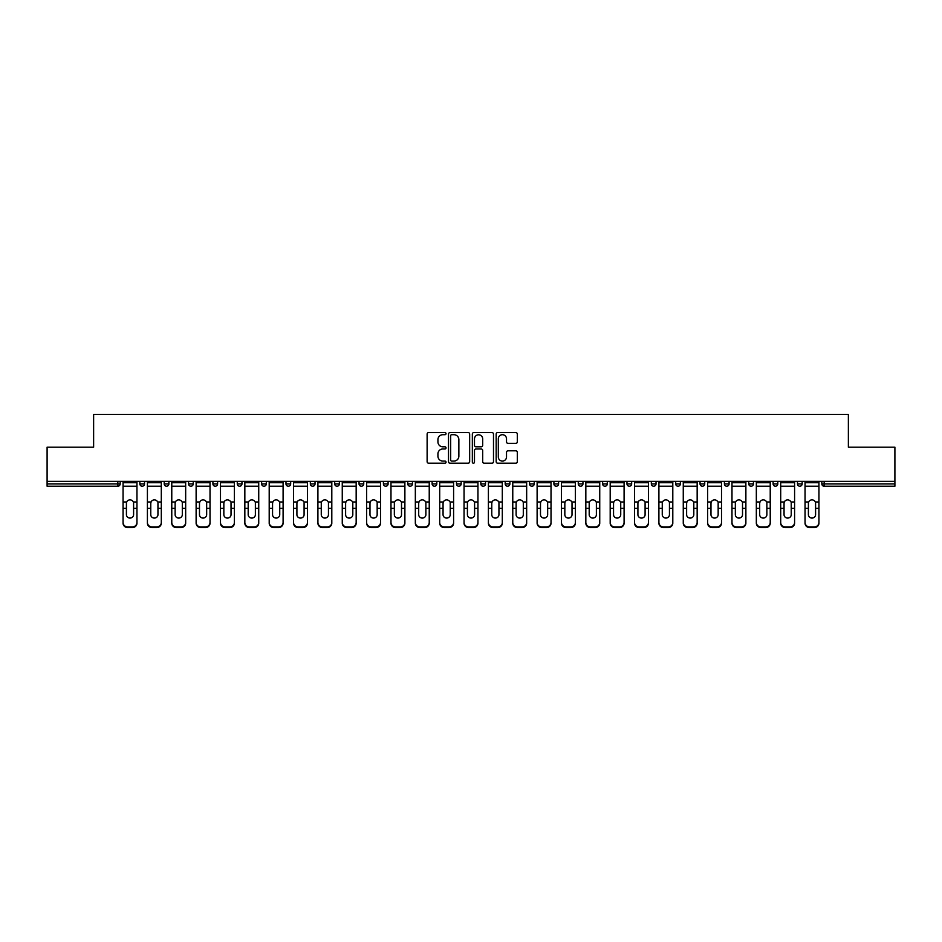 <?xml version="1.0" encoding="UTF-8"?>
<svg xmlns="http://www.w3.org/2000/svg" width="942" height="942" viewBox="0 0 942 942"><rect width="100%" height="100%" fill="white"/><g stroke="black" fill="none" stroke-linecap="round" stroke-linejoin="round"><path stroke-width="1.41" d="M446.025 433.638A1.072 1.072 0 0 0 444.942 432.566L428.669 432.566A1.531 1.531 0 0 0 427.126 434.097L427.126 461.686A1.531 1.531 0 0 0 428.669 463.217L444.942 463.217A1.072 1.072 0 0 0 446.025 462.145A1.072 1.072 0 0 0 444.942 461.074L442.834 461.074A4.898 4.898 0 0 1 437.936 456.163L437.936 453.867A4.898 4.898 0 0 1 442.834 448.969L444.942 448.969A1.072 1.072 0 0 0 446.025 447.897A1.072 1.072 0 0 0 444.942 446.814L442.834 446.814A4.898 4.898 0 0 1 437.936 441.916L437.936 439.62A4.898 4.898 0 0 1 442.834 434.709L444.942 434.709A1.072 1.072 0 0 0 446.025 433.638M515.792 443.376A1.531 1.531 0 0 0 517.323 441.833L517.323 434.097A1.531 1.531 0 0 0 515.792 432.566L497.706 432.566A1.531 1.531 0 0 0 496.175 434.097L496.175 461.686A1.531 1.531 0 0 0 497.706 463.217L515.792 463.217A1.531 1.531 0 0 0 517.323 461.686L517.323 452.337A1.531 1.531 0 0 0 515.792 450.806L508.044 450.806A1.531 1.531 0 0 0 506.513 452.337L506.513 456.976A4.098 4.098 0 0 1 502.416 461.074A4.098 4.098 0 0 1 498.318 456.976L498.318 438.807A4.098 4.098 0 0 1 502.416 434.709A4.098 4.098 0 0 1 506.513 438.807L506.513 441.833A1.531 1.531 0 0 0 508.044 443.376L515.792 443.376M47.1 481.386L47.1 447.191L93.623 447.191L93.623 414.398L848.377 414.398L848.377 447.191L894.9 447.191L894.9 481.386L47.1 481.386L47.1 483.882L117.832 483.882L117.832 481.386M469.658 434.097A1.531 1.531 0 0 0 468.127 432.566L450.041 432.566A1.531 1.531 0 0 0 448.51 434.097L448.51 461.686A1.531 1.531 0 0 0 450.041 463.217L468.127 463.217A1.531 1.531 0 0 0 469.658 461.686L469.658 434.097M473.873 432.566L491.959 432.566A1.531 1.531 0 0 1 493.49 434.097L493.49 461.686A1.531 1.531 0 0 1 491.959 463.217L484.223 463.217A1.531 1.531 0 0 1 482.681 461.686L482.681 450.5A1.531 1.531 0 0 0 481.15 448.969L476.016 448.969A1.531 1.531 0 0 0 474.485 450.5L474.485 462.145A1.072 1.072 0 0 1 473.414 463.217A1.072 1.072 0 0 1 472.342 462.145L472.342 434.097A1.531 1.531 0 0 1 473.873 432.566M120.176 481.386L120.176 483.882A2.343 2.343 0 0 1 117.832 486.225L47.1 486.225L47.1 483.882M894.9 481.386L894.9 486.225L824.168 486.225A2.343 2.343 0 0 1 821.824 483.882L821.824 481.386M139.84 481.386L139.84 483.882L139.84 481.386M117.832 486.225A2.343 2.343 0 0 0 120.176 483.882A2.343 2.343 0 0 1 117.832 486.225L117.832 483.882L120.176 483.882M142.183 486.225A2.343 2.343 0 0 1 139.84 483.882A2.343 2.343 0 0 0 142.183 486.225A2.343 2.343 0 0 0 144.526 483.882L144.526 481.386L144.526 483.882A2.343 2.343 0 0 1 142.183 486.225A2.343 2.343 0 0 1 139.84 483.882L144.526 483.882A2.343 2.343 0 0 1 142.183 486.225M164.202 481.386L164.202 483.882L164.202 481.386M168.889 481.386L168.889 483.882A2.343 2.343 0 0 1 166.546 486.225A2.343 2.343 0 0 1 164.202 483.882A2.343 2.343 0 0 0 166.546 486.225A2.343 2.343 0 0 0 168.889 483.882A2.343 2.343 0 0 1 166.546 486.225A2.343 2.343 0 0 1 164.202 483.882L168.889 483.882M188.553 481.386L188.553 483.882L188.553 481.386M193.24 481.386L193.24 483.882L193.24 481.386M212.916 483.882A2.343 2.343 0 0 0 215.259 486.225A2.343 2.343 0 0 0 217.602 483.882A2.343 2.343 0 0 1 215.259 486.225A2.343 2.343 0 0 0 217.602 483.882L217.602 481.386L217.602 483.882L212.916 483.882A2.343 2.343 0 0 0 215.259 486.225A2.343 2.343 0 0 1 212.916 483.882L212.916 481.386M237.266 483.882A2.343 2.343 0 0 0 239.609 486.225A2.343 2.343 0 0 0 241.953 483.882L241.953 481.386L241.953 483.882L237.266 483.882A2.343 2.343 0 0 0 239.609 486.225A2.343 2.343 0 0 1 237.266 483.882L237.266 481.386M266.315 481.386L266.315 483.882A2.343 2.343 0 0 1 263.972 486.225A2.343 2.343 0 0 1 261.629 483.882L261.629 481.386M288.323 486.225A2.343 2.343 0 0 0 290.666 483.882L290.666 481.386L290.666 483.882A2.343 2.343 0 0 1 288.323 486.225A2.343 2.343 0 0 1 285.979 483.882L285.979 481.386M310.342 481.386L310.342 483.882L310.342 481.386M315.028 481.386L315.028 483.882A2.343 2.343 0 0 1 312.685 486.225A2.343 2.343 0 0 1 310.342 483.882L315.028 483.882A2.343 2.343 0 0 1 312.685 486.225M339.379 481.386L339.379 483.882A2.343 2.343 0 0 1 337.036 486.225A2.343 2.343 0 0 1 334.693 483.882L334.693 481.386M361.398 486.225A2.343 2.343 0 0 0 363.742 483.882L363.742 481.386L363.742 483.882A2.343 2.343 0 0 1 361.398 486.225A2.343 2.343 0 0 1 359.055 483.882L359.055 481.386M388.092 481.386L388.092 483.882A2.343 2.343 0 0 1 385.749 486.225A2.343 2.343 0 0 1 383.406 483.882L383.406 481.386M407.768 481.386L407.768 483.882L407.768 481.386M412.455 481.386L412.455 483.882A2.343 2.343 0 0 1 410.111 486.225A2.343 2.343 0 0 1 407.768 483.882L412.455 483.882A2.343 2.343 0 0 1 410.111 486.225M436.805 481.386L436.805 483.882L432.119 483.882A2.343 2.343 0 0 0 434.462 486.225A2.343 2.343 0 0 1 432.119 483.882L432.119 481.386M458.825 486.225A2.343 2.343 0 0 0 461.168 483.882L461.168 481.386L461.168 483.882A2.343 2.343 0 0 1 458.825 486.225A2.343 2.343 0 0 1 456.481 483.882L456.481 481.386M485.519 481.386L485.519 483.882A2.343 2.343 0 0 1 483.175 486.225A2.343 2.343 0 0 1 480.832 483.882L480.832 481.386M505.195 481.386L505.195 483.882L505.195 481.386M509.881 481.386L509.881 483.882A2.343 2.343 0 0 1 507.538 486.225A2.343 2.343 0 0 1 505.195 483.882L509.881 483.882A2.343 2.343 0 0 1 507.538 486.225M534.232 481.386L534.232 483.882A2.343 2.343 0 0 1 531.889 486.225A2.343 2.343 0 0 1 529.545 483.882L529.545 481.386M553.908 483.882L558.594 483.882A2.343 2.343 0 0 1 556.251 486.225A2.343 2.343 0 0 0 558.594 483.882L558.594 481.386L558.594 483.882A2.343 2.343 0 0 1 556.251 486.225A2.343 2.343 0 0 1 553.908 483.882L553.908 481.386M582.945 481.386L582.945 483.882A2.343 2.343 0 0 1 580.602 486.225A2.343 2.343 0 0 1 578.258 483.882L578.258 481.386M602.621 481.386L602.621 483.882L602.621 481.386M607.307 481.386L607.307 483.882L607.307 481.386M626.972 481.386L626.972 483.882L626.972 481.386M631.658 481.386L631.658 483.882A2.343 2.343 0 0 1 629.315 486.225A2.343 2.343 0 0 1 626.972 483.882L631.658 483.882A2.343 2.343 0 0 1 629.315 486.225M651.334 481.386L651.334 483.882L651.334 481.386M656.021 481.386L656.021 483.882L656.021 481.386M675.685 481.386L675.685 483.882L675.685 481.386M680.371 481.386L680.371 483.882A2.343 2.343 0 0 1 678.028 486.225A2.343 2.343 0 0 1 675.685 483.882A2.343 2.343 0 0 0 678.028 486.225A2.343 2.343 0 0 0 680.371 483.882A2.343 2.343 0 0 1 678.028 486.225A2.343 2.343 0 0 1 675.685 483.882L680.371 483.882M704.734 481.386L704.734 483.882A2.343 2.343 0 0 1 702.391 486.225A2.343 2.343 0 0 1 700.047 483.882L700.047 481.386M729.084 481.386L729.084 483.882L724.398 483.882A2.343 2.343 0 0 0 726.741 486.225A2.343 2.343 0 0 1 724.398 483.882L724.398 481.386M753.447 481.386L753.447 483.882A2.343 2.343 0 0 1 751.104 486.225A2.343 2.343 0 0 1 748.76 483.882L748.76 481.386M773.111 481.386L773.111 483.882L773.111 481.386M777.798 481.386L777.798 483.882A2.343 2.343 0 0 1 775.454 486.225A2.343 2.343 0 0 1 773.111 483.882A2.343 2.343 0 0 0 775.454 486.225A2.343 2.343 0 0 1 773.111 483.882L777.798 483.882A2.343 2.343 0 0 1 775.454 486.225M802.16 481.386L802.16 483.882A2.343 2.343 0 0 1 799.817 486.225A2.343 2.343 0 0 1 797.474 483.882L797.474 481.386M190.896 486.225A2.343 2.343 0 0 1 188.553 483.882A2.343 2.343 0 0 0 190.896 486.225A2.343 2.343 0 0 0 193.24 483.882A2.343 2.343 0 0 1 190.896 486.225A2.343 2.343 0 0 1 188.553 483.882L193.24 483.882A2.343 2.343 0 0 1 190.896 486.225M434.462 486.225A2.343 2.343 0 0 0 436.805 483.882A2.343 2.343 0 0 1 434.462 486.225A2.343 2.343 0 0 1 432.119 483.882M604.964 486.225A2.343 2.343 0 0 1 602.621 483.882L607.307 483.882A2.343 2.343 0 0 1 604.964 486.225A2.343 2.343 0 0 0 607.307 483.882A2.343 2.343 0 0 1 604.964 486.225M653.677 486.225A2.343 2.343 0 0 1 651.334 483.882A2.343 2.343 0 0 0 653.677 486.225A2.343 2.343 0 0 0 656.021 483.882A2.343 2.343 0 0 1 653.677 486.225A2.343 2.343 0 0 1 651.334 483.882L656.021 483.882M726.741 486.225A2.343 2.343 0 0 0 729.084 483.882A2.343 2.343 0 0 1 726.741 486.225A2.343 2.343 0 0 1 724.398 483.882M824.168 481.386L824.168 486.225A2.343 2.343 0 0 1 821.824 483.882L894.9 483.882M451.724 434.709A1.072 1.072 0 0 0 450.653 435.781L450.653 460.002A1.072 1.072 0 0 0 451.724 461.074L453.95 461.074A4.898 4.898 0 0 0 458.86 456.163L458.86 439.62A4.898 4.898 0 0 0 453.95 434.709L451.724 434.709M482.681 438.89A4.098 4.098 0 0 0 478.583 434.792A4.098 4.098 0 0 0 474.485 438.89L474.485 445.283A1.531 1.531 0 0 0 476.016 446.814L481.15 446.814A1.531 1.531 0 0 0 482.681 445.283L482.681 438.89M133.599 503.358L133.599 508.35L136.955 508.35L136.955 481.386M123.061 509.01L123.061 523.163L123.061 501.98L126.699 501.98L126.416 503.358L126.699 501.98A3.591 3.438 0 0 1 133.317 501.98L136.955 501.98M136.955 509.01L136.955 523.163A4.686 4.427 180 0 1 132.269 527.602L132.269 526.943A4.686 4.427 0 0 0 136.955 522.504L136.955 508.35M133.599 514.685A3.591 3.391 180 0 1 130.008 518.076A3.591 3.391 180 0 1 126.416 514.685A3.591 3.391 180 0 0 130.008 518.076A3.591 3.391 180 0 0 133.599 514.685L133.599 508.35M126.416 514.685L126.416 503.358M123.061 522.504A4.686 4.427 0 0 0 127.747 526.943L127.747 527.602L132.269 527.602M127.747 527.602A4.686 4.427 180 0 1 123.061 523.163M127.747 526.943L132.269 526.943M123.061 501.98L123.061 481.386M136.955 522.504L136.955 523.163M157.95 503.358L157.95 508.35L161.306 508.35L161.306 481.386M147.411 509.01L147.411 523.163L147.411 501.98L151.061 501.98L150.767 503.358L151.061 501.98A3.591 3.438 0 0 1 157.667 501.98L161.306 501.98M161.306 509.01L161.306 523.163A4.686 4.427 180 0 1 156.631 527.602L156.631 526.943A4.686 4.427 0 0 0 161.306 522.504L161.306 508.35M157.95 514.685A3.591 3.391 180 0 1 154.358 518.076A3.591 3.391 180 0 1 150.767 514.685A3.591 3.391 180 0 0 154.358 518.076A3.591 3.391 180 0 0 157.95 514.685L157.95 508.35M182.312 503.358L182.312 508.35L185.668 508.35L185.668 481.386M171.774 509.01L171.774 523.163L171.774 501.98L175.412 501.98L175.13 503.358L175.412 501.98A3.591 3.438 0 0 1 182.03 501.98L185.668 501.98M185.668 509.01L185.668 523.163A4.686 4.427 180 0 1 180.982 527.602L180.982 526.943A4.686 4.427 0 0 0 185.668 522.504L185.668 508.35M182.312 514.685A3.591 3.391 180 0 1 178.721 518.076A3.591 3.391 180 0 1 175.13 514.685A3.591 3.391 180 0 0 178.721 518.076A3.591 3.391 180 0 0 182.312 514.685L182.312 508.35M206.663 503.358L206.663 508.35L210.019 508.35L210.019 481.386M196.124 509.01L196.124 523.163L196.124 501.98L199.775 501.98L199.48 503.358L199.775 501.98A3.591 3.438 0 0 1 206.38 501.98L210.019 501.98M210.019 509.01L210.019 523.163A4.686 4.427 180 0 1 205.344 527.602L205.344 526.943A4.686 4.427 0 0 0 210.019 522.504L210.019 508.35M206.663 514.685A3.591 3.391 180 0 1 203.072 518.076A3.591 3.391 180 0 1 199.48 514.685A3.591 3.391 180 0 0 203.072 518.076A3.591 3.391 180 0 0 206.663 514.685L206.663 508.35M231.025 503.358L231.025 508.35L234.381 508.35L234.381 481.386M220.487 509.01L220.487 523.163L220.487 501.98L224.125 501.98L223.843 503.358L224.125 501.98A3.591 3.438 0 0 1 230.743 501.98L234.381 501.98M234.381 509.01L234.381 523.163A4.686 4.427 180 0 1 229.695 527.602L229.695 526.943A4.686 4.427 0 0 0 234.381 522.504L234.381 508.35M231.025 514.685A3.591 3.391 180 0 1 227.434 518.076A3.591 3.391 180 0 1 223.843 514.685A3.591 3.391 180 0 0 227.434 518.076A3.591 3.391 180 0 0 231.025 514.685L231.025 508.35M255.376 503.358L255.376 508.35L258.732 508.35L258.732 481.386M244.838 509.01L244.838 523.163L244.838 501.98L248.488 501.98L248.193 503.358L248.488 501.98A3.591 3.438 0 0 1 255.094 501.98L258.732 501.98M258.732 509.01L258.732 523.163A4.686 4.427 180 0 1 254.057 527.602L254.057 526.943A4.686 4.427 0 0 0 258.732 522.504L258.732 508.35M255.376 514.685A3.591 3.391 180 0 1 251.785 518.076A3.591 3.391 180 0 1 248.193 514.685A3.591 3.391 180 0 0 251.785 518.076A3.591 3.391 180 0 0 255.376 514.685L255.376 508.35M150.767 514.685L150.767 503.358M147.411 522.504A4.686 4.427 0 0 0 152.098 526.943L152.098 527.602L156.631 527.602M152.098 527.602A4.686 4.427 180 0 1 147.411 523.163M152.098 526.943L156.631 526.943M147.411 501.98L147.411 481.386M161.306 522.504L161.306 523.163M175.13 514.685L175.13 503.358M171.774 522.504A4.686 4.427 0 0 0 176.46 526.943L176.46 527.602L180.982 527.602M176.46 527.602A4.686 4.427 180 0 1 171.774 523.163M176.46 526.943L180.982 526.943M171.774 501.98L171.774 481.386M185.668 522.504L185.668 523.163M199.48 514.685L199.48 503.358M196.124 522.504A4.686 4.427 0 0 0 200.811 526.943L200.811 527.602L205.344 527.602M200.811 527.602A4.686 4.427 180 0 1 196.124 523.163M200.811 526.943L205.344 526.943M196.124 501.98L196.124 481.386M210.019 522.504L210.019 523.163M223.843 514.685L223.843 503.358M220.487 522.504A4.686 4.427 0 0 0 225.173 526.943L225.173 527.602L229.695 527.602M225.173 527.602A4.686 4.427 180 0 1 220.487 523.163M225.173 526.943L229.695 526.943M220.487 501.98L220.487 481.386M234.381 522.504L234.381 523.163M248.193 514.685L248.193 503.358M244.838 522.504A4.686 4.427 0 0 0 249.524 526.943L249.524 527.602L254.057 527.602M249.524 527.602A4.686 4.427 180 0 1 244.838 523.163M249.524 526.943L254.057 526.943M244.838 501.98L244.838 481.386M258.732 522.504L258.732 523.163M279.739 503.358L279.739 508.35L283.095 508.35L283.095 481.386M269.2 509.01L269.2 523.163L269.2 501.98L272.839 501.98L272.556 503.358L272.839 501.98A3.591 3.438 0 0 1 279.456 501.98L283.095 501.98M283.095 509.01L283.095 523.163A4.686 4.427 180 0 1 278.408 527.602L278.408 526.943A4.686 4.427 0 0 0 283.095 522.504L283.095 508.35M279.739 514.685A3.591 3.391 180 0 1 276.147 518.076A3.591 3.391 180 0 1 272.556 514.685A3.591 3.391 180 0 0 276.147 518.076A3.591 3.391 180 0 0 279.739 514.685L279.739 508.35M272.556 514.685L272.556 503.358M269.2 522.504A4.686 4.427 0 0 0 273.887 526.943L273.887 527.602L278.408 527.602M273.887 527.602A4.686 4.427 180 0 1 269.2 523.163M273.887 526.943L278.408 526.943M269.2 501.98L269.2 481.386M283.095 522.504L283.095 523.163M304.089 503.358L304.089 508.35L307.445 508.35L307.445 481.386M293.551 509.01L293.551 523.163L293.551 501.98L297.201 501.98L296.907 503.358L297.201 501.98A3.591 3.438 0 0 1 303.807 501.98L307.445 501.98M307.445 509.01L307.445 523.163A4.686 4.427 180 0 1 302.771 527.602L302.771 526.943A4.686 4.427 0 0 0 307.445 522.504L307.445 508.35M304.089 514.685A3.591 3.391 180 0 1 300.498 518.076A3.591 3.391 180 0 1 296.907 514.685A3.591 3.391 180 0 0 300.498 518.076A3.591 3.391 180 0 0 304.089 514.685L304.089 508.35M296.907 514.685L296.907 503.358M293.551 522.504A4.686 4.427 0 0 0 298.237 526.943L298.237 527.602L302.771 527.602M298.237 527.602A4.686 4.427 180 0 1 293.551 523.163M298.237 526.943L302.771 526.943M293.551 501.98L293.551 481.386M307.445 522.504L307.445 523.163M328.452 503.358L328.452 508.35L331.808 508.35L331.808 481.386M331.808 509.01L331.808 523.163A4.686 4.427 180 0 1 327.121 527.602L327.121 526.943L322.6 526.943A4.686 4.427 0 0 1 317.913 522.504L317.913 501.98L321.552 501.98L321.269 503.358L321.552 501.98A3.591 3.438 0 0 1 328.169 501.98L331.808 501.98M321.269 509.01L321.269 514.685A3.591 3.391 180 0 0 324.86 518.076A3.591 3.391 180 0 1 321.269 514.685L321.269 503.358M322.6 526.943L322.6 527.602L327.121 527.602M322.6 527.602A4.686 4.427 180 0 1 317.913 523.163M327.121 526.943A4.686 4.427 0 0 0 331.808 522.504L331.808 508.35M324.86 518.076A3.591 3.391 180 0 0 328.452 514.685L328.452 508.35M317.913 501.98L317.913 481.386M331.808 522.504L331.808 523.163M352.803 503.358L352.803 508.35L356.17 508.35L356.17 481.386M342.264 509.01L342.264 523.163L342.264 501.98L345.914 501.98L345.62 503.358L345.914 501.98A3.591 3.438 0 0 1 352.52 501.98L356.17 501.98M356.17 509.01L356.17 523.163A4.686 4.427 180 0 1 351.484 527.602L351.484 526.943A4.686 4.427 0 0 0 356.17 522.504L356.17 508.35M352.803 514.685A3.591 3.391 180 0 1 349.211 518.076A3.591 3.391 180 0 1 345.62 514.685A3.591 3.391 180 0 0 349.211 518.076A3.591 3.391 180 0 0 352.803 514.685L352.803 508.35M345.62 514.685L345.62 503.358M342.264 522.504A4.686 4.427 0 0 0 346.95 526.943L346.95 527.602L351.484 527.602M346.95 527.602A4.686 4.427 180 0 1 342.264 523.163M346.95 526.943L351.484 526.943M342.264 501.98L342.264 481.386M356.17 522.504L356.17 523.163M377.165 503.358L377.165 508.35L380.521 508.35L380.521 481.386M366.626 509.01L366.626 523.163L366.626 501.98L370.265 501.98L369.982 503.358L370.265 501.98A3.591 3.438 0 0 1 376.882 501.98L380.521 501.98M380.521 509.01L380.521 523.163A4.686 4.427 180 0 1 375.834 527.602L375.834 526.943A4.686 4.427 0 0 0 380.521 522.504L380.521 508.35M377.165 514.685A3.591 3.391 180 0 1 373.574 518.076A3.591 3.391 180 0 1 369.982 514.685A3.591 3.391 180 0 0 373.574 518.076A3.591 3.391 180 0 0 377.165 514.685L377.165 508.35M369.982 514.685L369.982 503.358M366.626 522.504A4.686 4.427 0 0 0 371.313 526.943L371.313 527.602L375.834 527.602M371.313 527.602A4.686 4.427 180 0 1 366.626 523.163M371.313 526.943L375.834 526.943M366.626 501.98L366.626 481.386M380.521 522.504L380.521 523.163M401.516 503.358L401.516 508.35L404.883 508.35L404.883 481.386M390.977 509.01L390.977 523.163L390.977 501.98L394.627 501.98L394.345 503.358L394.627 501.98A3.591 3.438 0 0 1 401.233 501.98L404.883 501.98M404.883 509.01L404.883 523.163A4.686 4.427 180 0 1 400.197 527.602L400.197 526.943A4.686 4.427 0 0 0 404.883 522.504L404.883 508.35M401.516 514.685A3.591 3.391 180 0 1 397.924 518.076A3.591 3.391 180 0 1 394.345 514.685A3.591 3.391 180 0 0 397.924 518.076A3.591 3.391 180 0 0 401.516 514.685L401.516 508.35M394.345 514.685L394.345 503.358M390.977 522.504A4.686 4.427 0 0 0 395.664 526.943L395.664 527.602L400.197 527.602M395.664 527.602A4.686 4.427 180 0 1 390.977 523.163M395.664 526.943L400.197 526.943M390.977 501.98L390.977 481.386M404.883 522.504L404.883 523.163M425.878 503.358L425.878 508.35L429.234 508.35L429.234 481.386M415.34 509.01L415.34 523.163L415.34 501.98L418.978 501.98L418.695 503.358L418.978 501.98A3.591 3.438 0 0 1 425.596 501.98L429.234 501.98M429.234 509.01L429.234 523.163A4.686 4.427 180 0 1 424.548 527.602L424.548 526.943A4.686 4.427 0 0 0 429.234 522.504L429.234 508.35M425.878 514.685A3.591 3.391 180 0 1 422.287 518.076A3.591 3.391 180 0 1 418.695 514.685A3.591 3.391 180 0 0 422.287 518.076A3.591 3.391 180 0 0 425.878 514.685L425.878 508.35M418.695 514.685L418.695 503.358M415.34 522.504A4.686 4.427 0 0 0 420.026 526.943L420.026 527.602L424.548 527.602M420.026 527.602A4.686 4.427 180 0 1 415.34 523.163M420.026 526.943L424.548 526.943M415.34 501.98L415.34 481.386M429.234 522.504L429.234 523.163M450.229 503.358L450.229 508.35L453.597 508.35L453.597 481.386M439.69 509.01L439.69 523.163L439.69 501.98L443.341 501.98L443.058 503.358L443.341 501.98A3.591 3.438 0 0 1 449.946 501.98L453.597 501.98M453.597 509.01L453.597 523.163A4.686 4.427 180 0 1 448.91 527.602L448.91 526.943A4.686 4.427 0 0 0 453.597 522.504L453.597 508.35M450.229 514.685A3.591 3.391 180 0 1 446.638 518.076A3.591 3.391 180 0 1 443.058 514.685A3.591 3.391 180 0 0 446.638 518.076A3.591 3.391 180 0 0 450.229 514.685L450.229 508.35M443.058 514.685L443.058 503.358M439.69 522.504A4.686 4.427 0 0 0 444.377 526.943L444.377 527.602L448.91 527.602M444.377 527.602A4.686 4.427 180 0 1 439.69 523.163M444.377 526.943L448.91 526.943M439.69 501.98L439.69 481.386M453.597 522.504L453.597 523.163M474.591 503.358L474.591 508.35L477.947 508.35L477.947 481.386M464.053 522.504A4.686 4.427 0 0 0 468.739 526.943L468.739 527.602A4.686 4.427 180 0 1 464.053 523.163L464.053 501.98L467.691 501.98L467.409 503.358L467.691 501.98A3.591 3.438 0 0 1 474.309 501.98L477.947 501.98M477.947 509.01L477.947 523.163A4.686 4.427 180 0 1 473.261 527.602L473.261 526.943A4.686 4.427 0 0 0 477.947 522.504L477.947 508.35M467.409 509.01L467.409 514.685A3.591 3.391 180 0 0 471 518.076A3.591 3.391 180 0 1 467.409 514.685L467.409 503.358M468.739 527.602L473.261 527.602M468.739 526.943L473.261 526.943M471 518.076A3.591 3.391 180 0 0 474.591 514.685L474.591 508.35M464.053 501.98L464.053 481.386M477.947 522.504L477.947 523.163M498.942 503.358L498.942 508.35L502.31 508.35L502.31 481.386M488.403 509.01L488.403 523.163L488.403 501.98L492.054 501.98L491.771 503.358L492.054 501.98A3.591 3.438 0 0 1 498.659 501.98L502.31 501.98M502.31 509.01L502.31 523.163A4.686 4.427 180 0 1 497.623 527.602L497.623 526.943A4.686 4.427 0 0 0 502.31 522.504L502.31 508.35M498.942 514.685A3.591 3.391 180 0 1 495.362 518.076A3.591 3.391 180 0 1 491.771 514.685A3.591 3.391 180 0 0 495.362 518.076A3.591 3.391 180 0 0 498.942 514.685L498.942 508.35M491.771 514.685L491.771 503.358M488.403 522.504A4.686 4.427 0 0 0 493.09 526.943L493.09 527.602L497.623 527.602M493.09 527.602A4.686 4.427 180 0 1 488.403 523.163M493.09 526.943L497.623 526.943M488.403 501.98L488.403 481.386M502.31 522.504L502.31 523.163M523.305 503.358L523.305 508.35L526.66 508.35L526.66 481.386M512.766 509.01L512.766 523.163L512.766 501.98L516.404 501.98L516.122 503.358L516.404 501.98A3.591 3.438 0 0 1 523.022 501.98L526.66 501.98M526.66 509.01L526.66 523.163A4.686 4.427 180 0 1 521.974 527.602L521.974 526.943A4.686 4.427 0 0 0 526.66 522.504L526.66 508.35M523.305 514.685A3.591 3.391 180 0 1 519.713 518.076A3.591 3.391 180 0 1 516.122 514.685A3.591 3.391 180 0 0 519.713 518.076A3.591 3.391 180 0 0 523.305 514.685L523.305 508.35M516.122 514.685L516.122 503.358M512.766 522.504A4.686 4.427 0 0 0 517.452 526.943L517.452 527.602L521.974 527.602M517.452 527.602A4.686 4.427 180 0 1 512.766 523.163M517.452 526.943L521.974 526.943M512.766 501.98L512.766 481.386M526.66 522.504L526.66 523.163M547.655 503.358L547.655 508.35L551.023 508.35L551.023 481.386M537.117 509.01L537.117 523.163L537.117 501.98L540.767 501.98L540.484 503.358L540.767 501.98A3.591 3.438 0 0 1 547.373 501.98L551.023 501.98M551.023 509.01L551.023 523.163A4.686 4.427 180 0 1 546.336 527.602L546.336 526.943A4.686 4.427 0 0 0 551.023 522.504L551.023 508.35M547.655 514.685A3.591 3.391 180 0 1 544.076 518.076A3.591 3.391 180 0 1 540.484 514.685A3.591 3.391 180 0 0 544.076 518.076A3.591 3.391 180 0 0 547.655 514.685L547.655 508.35M540.484 514.685L540.484 503.358M537.117 522.504A4.686 4.427 0 0 0 541.803 526.943L541.803 527.602L546.336 527.602M541.803 527.602A4.686 4.427 180 0 1 537.117 523.163M541.803 526.943L546.336 526.943M537.117 501.98L537.117 481.386M551.023 522.504L551.023 523.163M572.018 503.358L572.018 508.35L575.374 508.35L575.374 481.386M561.479 522.504A4.686 4.427 0 0 0 566.166 526.943L566.166 527.602A4.686 4.427 180 0 1 561.479 523.163L561.479 501.98L565.118 501.98L564.835 503.358L565.118 501.98A3.591 3.438 0 0 1 571.735 501.98L575.374 501.98M575.374 509.01L575.374 523.163A4.686 4.427 180 0 1 570.687 527.602L570.687 526.943A4.686 4.427 0 0 0 575.374 522.504L575.374 508.35M564.835 509.01L564.835 514.685A3.591 3.391 180 0 0 568.426 518.076A3.591 3.391 180 0 1 564.835 514.685L564.835 503.358M566.166 527.602L570.687 527.602M566.166 526.943L570.687 526.943M568.426 518.076A3.591 3.391 180 0 0 572.018 514.685L572.018 508.35M561.479 501.98L561.479 481.386M575.374 522.504L575.374 523.163M596.38 503.358L596.38 508.35L599.736 508.35L599.736 481.386M599.736 509.01L599.736 523.163A4.686 4.427 180 0 1 595.05 527.602L595.05 526.943L590.516 526.943A4.686 4.427 0 0 1 585.83 522.504L585.83 501.98L589.48 501.98L589.197 503.358L589.48 501.98A3.591 3.438 0 0 1 596.086 501.98L599.736 501.98M589.197 509.01L589.197 514.685A3.591 3.391 180 0 0 592.789 518.076A3.591 3.391 180 0 1 589.197 514.685L589.197 503.358M590.516 526.943L590.516 527.602L595.05 527.602M590.516 527.602A4.686 4.427 180 0 1 585.83 523.163M595.05 526.943A4.686 4.427 0 0 0 599.736 522.504L599.736 508.35M592.789 518.076A3.591 3.391 180 0 0 596.38 514.685L596.38 508.35M585.83 501.98L585.83 481.386M599.736 522.504L599.736 523.163M620.731 503.358L620.731 508.35L624.087 508.35L624.087 481.386M624.087 509.01L624.087 523.163A4.686 4.427 180 0 1 619.4 527.602L619.4 526.943L614.879 526.943A4.686 4.427 0 0 1 610.192 522.504L610.192 501.98L613.831 501.98L613.548 503.358L613.831 501.98A3.591 3.438 0 0 1 620.448 501.98L624.087 501.98M613.548 509.01L613.548 514.685A3.591 3.391 180 0 0 617.14 518.076A3.591 3.391 180 0 1 613.548 514.685L613.548 503.358M614.879 526.943L614.879 527.602L619.4 527.602M614.879 527.602A4.686 4.427 180 0 1 610.192 523.163M619.4 526.943A4.686 4.427 0 0 0 624.087 522.504L624.087 508.35M617.14 518.076A3.591 3.391 180 0 0 620.731 514.685L620.731 508.35M610.192 501.98L610.192 481.386M624.087 522.504L624.087 523.163M645.093 503.358L645.093 508.35L648.449 508.35L648.449 481.386M648.449 509.01L648.449 523.163A4.686 4.427 180 0 1 643.763 527.602L643.763 526.943L639.229 526.943A4.686 4.427 0 0 1 634.555 522.504L634.555 501.98L638.193 501.98L637.911 503.358L638.193 501.98A3.591 3.438 0 0 1 644.799 501.98L648.449 501.98M637.911 509.01L637.911 514.685A3.591 3.391 180 0 0 641.502 518.076A3.591 3.391 180 0 1 637.911 514.685L637.911 503.358M639.229 526.943L639.229 527.602L643.763 527.602M639.229 527.602A4.686 4.427 180 0 1 634.555 523.163M643.763 526.943A4.686 4.427 0 0 0 648.449 522.504L648.449 508.35M641.502 518.076A3.591 3.391 180 0 0 645.093 514.685L645.093 508.35M634.555 501.98L634.555 481.386M648.449 522.504L648.449 523.163M669.444 503.358L669.444 508.35L672.8 508.35L672.8 481.386M658.905 509.01L658.905 523.163L658.905 501.98L662.544 501.98L662.261 503.358L662.544 501.98A3.591 3.438 0 0 1 669.161 501.98L672.8 501.98M672.8 509.01L672.8 523.163A4.686 4.427 180 0 1 668.113 527.602L668.113 526.943A4.686 4.427 0 0 0 672.8 522.504L672.8 508.35M669.444 514.685A3.591 3.391 180 0 1 665.853 518.076A3.591 3.391 180 0 1 662.261 514.685A3.591 3.391 180 0 0 665.853 518.076A3.591 3.391 180 0 0 669.444 514.685L669.444 508.35M662.261 514.685L662.261 503.358M658.905 522.504A4.686 4.427 0 0 0 663.592 526.943L663.592 527.602L668.113 527.602M663.592 527.602A4.686 4.427 180 0 1 658.905 523.163M663.592 526.943L668.113 526.943M658.905 501.98L658.905 481.386M672.8 522.504L672.8 523.163M693.807 503.358L693.807 508.35L697.162 508.35L697.162 481.386M683.268 509.01L683.268 523.163L683.268 501.98L686.906 501.98L686.624 503.358L686.906 501.98A3.591 3.438 0 0 1 693.512 501.98L697.162 501.98M697.162 509.01L697.162 523.163A4.686 4.427 180 0 1 692.476 527.602L692.476 526.943A4.686 4.427 0 0 0 697.162 522.504L697.162 508.35M693.807 514.685A3.591 3.391 180 0 1 690.215 518.076A3.591 3.391 180 0 1 686.624 514.685A3.591 3.391 180 0 0 690.215 518.076A3.591 3.391 180 0 0 693.807 514.685L693.807 508.35M686.624 514.685L686.624 503.358M683.268 522.504A4.686 4.427 0 0 0 687.943 526.943L687.943 527.602L692.476 527.602M687.943 527.602A4.686 4.427 180 0 1 683.268 523.163M687.943 526.943L692.476 526.943M683.268 501.98L683.268 481.386M697.162 522.504L697.162 523.163M718.157 503.358L718.157 508.35L721.513 508.35L721.513 481.386M707.619 509.01L707.619 523.163L707.619 501.98L711.257 501.98L710.974 503.358L711.257 501.98A3.591 3.438 0 0 1 717.875 501.98L721.513 501.98M721.513 509.01L721.513 523.163A4.686 4.427 180 0 1 716.827 527.602L716.827 526.943A4.686 4.427 0 0 0 721.513 522.504L721.513 508.35M718.157 514.685A3.591 3.391 180 0 1 714.566 518.076A3.591 3.391 180 0 1 710.974 514.685A3.591 3.391 180 0 0 714.566 518.076A3.591 3.391 180 0 0 718.157 514.685L718.157 508.35M710.974 514.685L710.974 503.358M707.619 522.504A4.686 4.427 0 0 0 712.305 526.943L712.305 527.602L716.827 527.602M712.305 527.602A4.686 4.427 180 0 1 707.619 523.163M712.305 526.943L716.827 526.943M707.619 501.98L707.619 481.386M721.513 522.504L721.513 523.163M742.52 503.358L742.52 508.35L745.876 508.35L745.876 481.386M731.981 509.01L731.981 523.163L731.981 501.98L735.62 501.98L735.337 503.358L735.62 501.98A3.591 3.438 0 0 1 742.225 501.98L745.876 501.98M745.876 509.01L745.876 523.163A4.686 4.427 180 0 1 741.189 527.602L741.189 526.943A4.686 4.427 0 0 0 745.876 522.504L745.876 508.35M742.52 514.685A3.591 3.391 180 0 1 738.928 518.076A3.591 3.391 180 0 1 735.337 514.685A3.591 3.391 180 0 0 738.928 518.076A3.591 3.391 180 0 0 742.52 514.685L742.52 508.35M735.337 514.685L735.337 503.358M731.981 522.504A4.686 4.427 0 0 0 736.656 526.943L736.656 527.602L741.189 527.602M736.656 527.602A4.686 4.427 180 0 1 731.981 523.163M736.656 526.943L741.189 526.943M731.981 501.98L731.981 481.386M745.876 522.504L745.876 523.163M766.87 503.358L766.87 508.35L770.226 508.35L770.226 481.386M756.332 509.01L756.332 523.163L756.332 501.98L759.97 501.98L759.688 503.358L759.97 501.98A3.591 3.438 0 0 1 766.588 501.98L770.226 501.98M770.226 509.01L770.226 523.163A4.686 4.427 180 0 1 765.54 527.602L765.54 526.943A4.686 4.427 0 0 0 770.226 522.504L770.226 508.35M766.87 514.685A3.591 3.391 180 0 1 763.279 518.076A3.591 3.391 180 0 1 759.688 514.685A3.591 3.391 180 0 0 763.279 518.076A3.591 3.391 180 0 0 766.87 514.685L766.87 508.35M759.688 514.685L759.688 503.358M756.332 522.504A4.686 4.427 0 0 0 761.018 526.943L761.018 527.602L765.54 527.602M761.018 527.602A4.686 4.427 180 0 1 756.332 523.163M761.018 526.943L765.54 526.943M756.332 501.98L756.332 481.386M770.226 522.504L770.226 523.163M791.233 503.358L791.233 508.35L794.589 508.35L794.589 481.386M780.694 522.504A4.686 4.427 0 0 0 785.369 526.943L785.369 527.602A4.686 4.427 180 0 1 780.694 523.163L780.694 501.98L784.333 501.98L784.05 503.358L784.333 501.98A3.591 3.438 0 0 1 790.939 501.98L794.589 501.98M794.589 509.01L794.589 523.163A4.686 4.427 180 0 1 789.902 527.602L789.902 526.943A4.686 4.427 0 0 0 794.589 522.504L794.589 508.35M784.05 509.01L784.05 514.685A3.591 3.391 180 0 0 787.642 518.076A3.591 3.391 180 0 1 784.05 514.685L784.05 503.358M785.369 527.602L789.902 527.602M785.369 526.943L789.902 526.943M787.642 518.076A3.591 3.391 180 0 0 791.233 514.685L791.233 508.35M780.694 501.98L780.694 481.386M794.589 522.504L794.589 523.163M815.584 503.358L815.584 508.35L818.939 508.35L818.939 481.386M805.045 522.504A4.686 4.427 0 0 0 809.731 526.943L809.731 527.602A4.686 4.427 180 0 1 805.045 523.163L805.045 501.98L808.683 501.98L808.401 503.358L808.683 501.98A3.591 3.438 0 0 1 815.301 501.98L818.939 501.98M818.939 509.01L818.939 523.163A4.686 4.427 180 0 1 814.253 527.602L814.253 526.943A4.686 4.427 0 0 0 818.939 522.504L818.939 508.35M808.401 509.01L808.401 514.685A3.591 3.391 180 0 0 811.992 518.076A3.591 3.391 180 0 1 808.401 514.685L808.401 503.358M809.731 527.602L814.253 527.602M809.731 526.943L814.253 526.943M811.992 518.076A3.591 3.391 180 0 0 815.584 514.685L815.584 508.35M805.045 501.98L805.045 481.386M818.939 522.504L818.939 523.163M239.609 486.225A2.343 2.343 0 0 0 241.953 483.882M263.972 486.225A2.343 2.343 0 0 0 266.315 483.882L261.629 483.882M290.666 483.882L285.979 483.882M337.036 486.225A2.343 2.343 0 0 0 339.379 483.882L334.693 483.882M363.742 483.882L359.055 483.882M385.749 486.225A2.343 2.343 0 0 0 388.092 483.882L383.406 483.882M461.168 483.882L456.481 483.882M483.175 486.225A2.343 2.343 0 0 0 485.519 483.882L480.832 483.882M531.889 486.225A2.343 2.343 0 0 0 534.232 483.882L529.545 483.882M580.602 486.225A2.343 2.343 0 0 0 582.945 483.882L578.258 483.882M702.391 486.225A2.343 2.343 0 0 0 704.734 483.882L700.047 483.882M751.104 486.225A2.343 2.343 0 0 0 753.447 483.882L748.76 483.882M799.817 486.225A2.343 2.343 0 0 0 802.16 483.882L797.474 483.882M824.168 486.225A2.343 2.343 0 0 1 821.824 483.882M123.061 508.35L126.416 508.35M123.061 486.225L136.955 486.225M123.061 482.669L136.955 482.669M147.411 508.35L150.767 508.35M147.411 486.225L161.306 486.225M147.411 482.669L161.306 482.669M171.774 508.35L175.13 508.35M171.774 486.225L185.668 486.225M171.774 482.669L185.668 482.669M196.124 508.35L199.48 508.35M196.124 486.225L210.019 486.225M196.124 482.669L210.019 482.669M220.487 508.35L223.843 508.35M220.487 486.225L234.381 486.225M220.487 482.669L234.381 482.669M244.838 508.35L248.193 508.35M244.838 486.225L258.732 486.225M244.838 482.669L258.732 482.669M269.2 508.35L272.556 508.35M269.2 486.225L283.095 486.225M269.2 482.669L283.095 482.669M293.551 508.35L296.907 508.35M293.551 486.225L307.445 486.225M293.551 482.669L307.445 482.669M317.913 508.35L321.269 508.35M317.913 486.225L331.808 486.225M317.913 482.669L331.808 482.669M342.264 508.35L345.62 508.35M342.264 486.225L356.17 486.225M342.264 482.669L356.17 482.669M366.626 508.35L369.982 508.35M366.626 486.225L380.521 486.225M366.626 482.669L380.521 482.669M390.977 508.35L394.345 508.35M390.977 486.225L404.883 486.225M390.977 482.669L404.883 482.669M415.34 508.35L418.695 508.35M415.34 486.225L429.234 486.225M415.34 482.669L429.234 482.669M439.69 508.35L443.058 508.35M439.69 486.225L453.597 486.225M439.69 482.669L453.597 482.669M464.053 508.35L467.409 508.35M464.053 486.225L477.947 486.225M464.053 482.669L477.947 482.669M488.403 508.35L491.771 508.35M488.403 486.225L502.31 486.225M488.403 482.669L502.31 482.669M512.766 508.35L516.122 508.35M512.766 486.225L526.66 486.225M512.766 482.669L526.66 482.669M537.117 508.35L540.484 508.35M537.117 486.225L551.023 486.225M537.117 482.669L551.023 482.669M561.479 508.35L564.835 508.35M561.479 486.225L575.374 486.225M561.479 482.669L575.374 482.669M585.83 508.35L589.197 508.35M585.83 486.225L599.736 486.225M585.83 482.669L599.736 482.669M610.192 508.35L613.548 508.35M610.192 486.225L624.087 486.225M610.192 482.669L624.087 482.669M634.555 508.35L637.911 508.35M634.555 486.225L648.449 486.225M634.555 482.669L648.449 482.669M658.905 508.35L662.261 508.35M658.905 486.225L672.8 486.225M658.905 482.669L672.8 482.669M683.268 508.35L686.624 508.35M683.268 486.225L697.162 486.225M683.268 482.669L697.162 482.669M707.619 508.35L710.974 508.35M707.619 486.225L721.513 486.225M707.619 482.669L721.513 482.669M731.981 508.35L735.337 508.35M731.981 486.225L745.876 486.225M731.981 482.669L745.876 482.669M756.332 508.35L759.688 508.35M756.332 486.225L770.226 486.225M756.332 482.669L770.226 482.669M780.694 508.35L784.05 508.35M780.694 486.225L794.589 486.225M780.694 482.669L794.589 482.669M805.045 508.35L808.401 508.35M805.045 486.225L818.939 486.225M805.045 482.669L818.939 482.669"/></g></svg>
